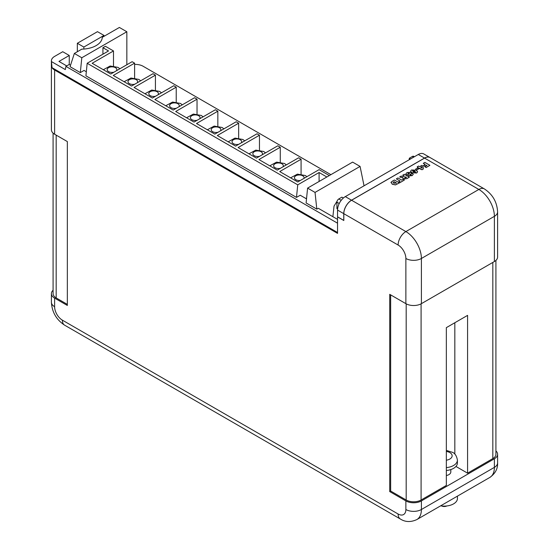 <?xml version="1.0" encoding="UTF-8"?>
<svg xmlns="http://www.w3.org/2000/svg" width="549" height="549" viewBox="0 0 549 549"><rect width="100%" height="100%" fill="white"/><g stroke="black" fill="none" stroke-linecap="round" stroke-linejoin="round"><path stroke-width="0.82" d="M337.546 210.068L337.546 216.807L343.756 220.396L343.756 213.65L337.546 210.068A10.98 6.341 -60 0 1 345.314 196.617L418.297 154.482A10.98 6.341 -60 0 1 423.787 153.94L429.997 157.522A10.98 6.341 120 0 0 424.507 158.064L351.525 200.207A10.98 6.341 120 0 0 343.756 213.65M409.286 159.684L409.286 158.249L412.395 156.451A2.635 1.523 -60 0 1 413.713 156.321L414.406 156.726M409.286 158.249L410.528 158.963M337.594 209.018L336.928 208.634L336.928 202.176A2.635 1.523 -60 0 1 338.788 198.951L341.897 197.16L343.379 198.017M457.441 496.138L457.441 498.478A13.224 7.631 180 0 1 440.648 505.828M495.919 450.914A10.98 6.341 180 0 1 497.6 454.291L497.6 462.896A10.98 6.341 0 0 1 494.388 467.377A21.96 12.682 60 0 1 489.838 477.431L416.856 519.567A21.96 12.682 60 0 0 421.399 509.513L494.388 467.377L494.388 458.772L421.399 500.908A10.98 6.341 180 0 1 405.876 500.908L389.721 491.581L389.721 294.339L405.876 303.666L405.876 258.483A10.98 6.341 60 0 0 398.107 245.032L343.818 213.691L343.818 220.506L337.546 216.882L337.546 233.38L54.612 70.025A10.98 6.341 180 0 1 52.038 67.678L51.462 61.584L65.324 69.586L65.914 66.374L337.546 223.196M446.344 470.493A13.176 7.611 0 0 0 457.406 462.985L457.406 460.117A13.176 7.611 180 0 1 446.344 467.624M446.783 505.972A3.953 2.285 180 0 1 441.684 505.972M446.344 475.551A6.588 3.802 0 0 0 450.818 471.948L450.818 469.573M70.533 65.235L69.208 64.466L65.914 66.374M337.546 219.394L318.29 208.277L316.807 209.135L306.109 202.952L307.591 188.108L315.044 192.411L316.807 209.135M326.847 176.991L319.093 172.516L297.743 184.841L87.174 63.272L85.919 75.831L296.487 197.4L300.228 195.238L306.514 198.868M126.84 64.755L126.84 31.753L119.387 27.45L102.292 37.318A21.02 12.133 180 0 1 81.815 49.142L74.348 53.452L70.066 66.683L80.319 72.598L84.059 70.437L86.33 71.747M74.348 53.452L81.801 57.755L80.319 72.598M126.84 31.753L81.801 57.755M332.879 216.697L334.025 206.122L337.107 201.14M364.049 185.802L360.075 166.416L315.044 192.411M297.743 184.841L296.487 197.4M102.924 54.179L102.924 47.715L105.408 46.281L113.492 50.947L113.492 65.962M329.331 175.556L319.093 169.648L297.743 181.973L279.729 171.569L301.078 159.244L298.594 157.81L277.245 170.135L258.922 159.56L280.271 147.235L277.787 145.801L256.438 158.126L238.115 147.544L259.464 135.219L256.98 133.784L235.631 146.109L217.308 135.534L238.65 123.209L236.166 121.775L214.824 134.1L196.501 123.518L217.843 111.193L215.359 109.759L194.01 122.084L175.687 111.502L197.036 99.177L194.552 97.743L173.203 110.068L154.88 99.493L176.229 87.167L173.745 85.733L152.396 98.058L134.073 87.476L155.422 75.151L152.938 73.717L131.588 86.042L113.266 75.46L134.608 63.135L132.124 61.701L110.781 74.026L92.143 63.272L113.492 50.947M134.608 63.135L134.608 78.02M155.422 75.151L155.422 90.029M176.229 87.167L176.229 102.045M197.036 99.177L197.036 114.055M217.843 111.193L217.843 126.071M238.65 123.209L238.65 138.087M259.464 135.219L259.464 150.097M280.271 147.235L280.271 162.113M301.078 159.244L301.078 174.129M83.86 47.049L77.34 43.282L97.475 31.664L103.994 35.424L83.86 47.049L83.86 49.053M103.994 36.337L103.994 35.424M53.081 290.256A10.98 6.341 0 0 0 51.4 293.626A10.98 6.341 0 0 0 54.612 298.114L67.342 305.457L67.342 141.567L54.612 134.224A10.98 6.341 0 0 1 51.4 129.736L51.4 60.891A10.98 6.341 0 0 0 51.462 61.584M87.174 63.272L108.524 50.947L102.924 47.715M360.075 166.416L352.623 162.113L307.591 188.108M69.263 64.501L69.263 55.476L62.744 51.716L54.612 56.403A10.98 6.341 0 0 0 51.4 60.891M330.882 174.664L143.124 66.264A10.98 6.341 180 0 0 134.608 64.418M495.919 260.418L495.919 454.291A10.541 6.087 180 0 1 492.83 458.593L467.583 473.169L467.583 315.373L446.344 327.643L446.344 485.433L421.09 500.009A10.541 6.087 180 0 1 406.185 500.009L390.655 491.046L389.721 491.581M77.34 43.282L77.34 51.723M497.6 454.291A10.98 6.341 180 0 1 494.388 458.772M343.818 213.691A10.98 6.341 -60 0 1 351.586 200.241L424.569 158.105A10.98 6.341 -60 0 1 430.059 157.556L484.348 188.904C492.611 194.332 497.03 201.991 497.6 211.859A10.98 6.341 180 0 1 494.388 216.34L421.399 258.483L421.399 303.666L494.388 261.53L494.388 216.34A21.96 12.682 60 0 0 478.858 189.446L424.569 158.105M497.6 211.859L497.6 257.049A10.98 6.341 180 0 1 494.388 261.53M421.399 303.666A10.98 6.341 180 0 1 405.876 303.666M390.655 294.882L390.655 491.046M467.583 473.169L455.951 466.458M67.342 304.386L56.17 297.929A10.541 6.087 180 0 1 53.081 293.626L53.081 133.112M145.169 78.198L140.674 80.785M165.976 90.214L161.481 92.802L159.677 91.436L151.757 90.036L144.936 93.749M186.79 102.231L182.289 104.811L180.484 103.445L172.571 102.052L165.743 105.765M207.597 114.24L203.103 116.827L201.291 115.462L193.378 114.068L186.55 117.774M228.405 126.256L223.91 128.837L222.098 127.478L214.185 126.078L207.364 129.79M249.212 138.266L244.717 140.853L242.905 139.487L234.993 138.094L228.171 141.807M270.019 150.282L265.524 152.869M290.833 162.298L286.331 164.878L284.526 163.513L276.614 162.12L269.785 165.832M52.038 67.678L337.546 232.515M69.263 55.476L58.963 61.426L66.724 65.907M319.093 181.472L319.093 172.516M306.603 198.017L305.82 198.47M402.719 175.2L404.332 174.266L409.355 177.169L406.946 178.562L403.412 178.947L402.98 177.766L399.631 176.984L401.257 176.044L402.396 176.572L404.462 176.202L402.719 175.2L404.4 176.236M402.815 178.247L402.98 177.766M405.622 176.874L404.647 177.951L406.521 177.389L405.622 176.874L404.647 178.02M404.894 177.361L404.647 177.951M409.355 177.169L406.946 178.631L403.412 179.015L402.98 177.842L399.631 176.984M406.459 177.43L405.622 176.943M423.272 163.334L424.878 162.401L429.901 165.304L426.106 167.5L424.816 166.759L427.005 165.489L426.491 165.194L424.748 166.196L423.526 165.496L425.269 164.487L423.272 163.334L425.207 164.522M423.526 165.496L424.748 166.196M426.491 165.194L424.748 166.272M426.944 165.524L426.491 165.263M424.816 166.759L426.106 167.5M429.901 165.304L426.106 167.569M417.151 166.869L418.564 166.052L419.601 166.642L421.79 165.379L422.97 166.059L423.389 168.914L422.044 169.696L419.278 168.097L418.695 168.426L417.604 167.795L418.18 167.459L417.151 166.869L418.118 167.5M422.092 168.124L421.81 166.635L420.658 167.294L422.092 168.124M423.389 168.914L422.044 169.765L417.604 167.795M422.071 168.111L421.81 166.704L420.719 167.328M415.538 169.209L416.828 170.025L415.538 169.209L417.281 168.207L418.564 168.948L416.828 170.025M418.564 168.948L416.828 169.957M411.517 169.97L416.252 170.217L417.638 171.768L416.67 172.942L411.935 172.709L410.549 171.151L411.517 169.97M415.504 172.276L414.763 171.068L412.67 170.643L413.411 171.851L415.765 171.954M415.504 172.352L414.763 171.137L412.416 170.965M417.631 171.803L416.67 173.017L411.935 172.777L410.549 171.192M409.321 173.916L409.341 173.148L408.031 173.175L407.989 173.923L409.321 173.916L409.341 173.148L408.031 173.244L407.989 173.999M408.031 173.244L407.989 173.923M410.686 172.283L411.057 173.388L412.697 173.594L413.239 174.314L412.155 175.55L408.772 175.865L408.408 174.918L406.493 174.699L405.848 173.875L407.001 172.578L410.686 172.283M411.222 172.997L411.057 173.388M408.305 175.296L408.408 174.918M411.119 174.959L411.235 174.314L410.089 174.362L410.014 175.021L411.119 174.959L411.235 174.383L410.089 174.438L410.014 175.09M410.089 174.438L410.014 175.021M409.321 173.985L409.341 173.216M411.222 173.038L411.112 173.381M413.239 174.349L412.155 175.625L408.772 175.934L408.408 174.994L406.493 174.774L405.855 173.909M411.119 175.028L411.235 174.383M396.344 178.878L397.95 177.951L401.69 180.106L403.103 179.29L404.393 180.031L399.946 182.597L398.663 181.856L400.077 181.04L396.344 178.878L400.015 181.074M398.663 181.856L399.946 182.597M404.393 180.031L399.946 182.673M392.761 180.944L394.408 179.997L399.432 182.899L395.479 184.848L392.212 184.155L391.19 182.096L392.761 180.944M390.991 182.728L391.19 182.096M394.086 181.671L393.098 182.515L393.825 183.229L396.536 183.085L394.086 181.671L393.105 182.549M399.432 182.899L395.479 184.917L392.212 184.231L391.19 182.165M396.474 183.119L394.086 181.74M345.314 196.617L351.525 200.207M424.507 158.064L418.297 154.482M412.395 156.451L413.637 157.172M338.788 198.951L341.204 200.344M336.928 202.176L339.234 203.507M304.002 178.363A4.831 2.786 0 0 0 302.698 175.79A4.831 2.786 0 0 0 295.863 175.79A4.831 2.786 0 0 0 295.863 179.736A4.831 2.786 0 0 0 300.317 180.491M116.422 70.773A4.831 2.786 0 0 0 115.42 67.664A4.831 2.786 0 0 0 108.592 67.664A4.831 2.786 0 0 0 108.592 71.61A4.831 2.786 0 0 0 113.966 72.187M137.229 82.782A4.831 2.786 0 0 0 136.227 79.68A4.831 2.786 0 0 0 129.399 79.68A4.831 2.786 0 0 0 129.399 83.626A4.831 2.786 0 0 0 134.773 84.203M158.037 94.799A4.831 2.786 0 0 0 157.041 91.697A4.831 2.786 0 0 0 150.206 91.697A4.831 2.786 0 0 0 150.206 95.643A4.831 2.786 0 0 0 155.58 96.219M178.85 106.815A4.831 2.786 0 0 0 177.849 103.706A4.831 2.786 0 0 0 171.013 103.706A4.831 2.786 0 0 0 171.013 107.652A4.831 2.786 0 0 0 176.387 108.228M199.658 118.824A4.831 2.786 0 0 0 198.656 115.722A4.831 2.786 0 0 0 191.821 115.722A4.831 2.786 0 0 0 191.821 119.668A4.831 2.786 0 0 0 197.201 120.245M220.465 130.84A4.831 2.786 0 0 0 219.463 127.739A4.831 2.786 0 0 0 212.635 127.739A4.831 2.786 0 0 0 212.635 131.678A4.831 2.786 0 0 0 218.008 132.261M241.272 142.85A4.831 2.786 0 0 0 240.27 139.748A4.831 2.786 0 0 0 233.442 139.748A4.831 2.786 0 0 0 233.442 143.694A4.831 2.786 0 0 0 238.815 144.27M262.079 154.866A4.831 2.786 0 0 0 261.084 151.764A4.831 2.786 0 0 0 254.249 151.764A4.831 2.786 0 0 0 254.249 155.71A4.831 2.786 0 0 0 259.622 156.287M282.893 166.882A4.831 2.786 0 0 0 281.891 163.774A4.831 2.786 0 0 0 275.056 163.774A4.831 2.786 0 0 0 275.056 167.72A4.831 2.786 0 0 0 280.429 168.296M446.344 460.213A7.906 4.564 0 0 0 449.816 452.582A7.906 4.564 0 0 0 446.344 451.415M54.612 70.025L54.612 134.224M54.612 298.114L54.612 306.719A10.98 6.341 60 0 0 62.38 320.163L398.107 514.001A10.98 6.341 60 0 0 405.876 509.513L405.876 500.908M492.83 262.429L492.83 458.593M421.09 303.837L421.09 500.009M421.399 500.908L421.399 509.513A10.98 6.341 0 0 1 405.876 509.513M351.586 200.241L405.876 231.582L478.858 189.446A10.98 6.341 -60 0 1 484.348 188.904M398.107 245.032A10.98 6.341 -60 0 1 405.876 231.582A21.96 12.682 60 0 1 421.399 258.483A10.98 6.341 180 0 1 405.876 258.483M51.4 293.626L51.4 302.238A10.98 6.341 0 0 0 54.612 306.719M62.38 320.163A10.98 6.341 120 0 0 64.652 325.193L400.386 519.025A10.98 6.341 -60 0 1 398.107 514.001M406.185 303.837L406.185 500.009M56.17 135.116L56.17 297.929M454.833 322.737L454.833 454.14M306.912 176.675L305.333 175.529L297.421 174.136L290.593 177.842M119.874 68.776L118.056 67.403L110.143 66.01L103.322 69.723M140.681 80.792L138.863 79.42L130.95 78.027L124.129 81.732M265.531 152.876L263.719 151.503L255.8 150.11L248.978 153.816M457.406 460.117C456.665 455.924 455.011 453.323 452.451 452.321L446.344 450.4M400.386 519.025C405.292 522.161 410.782 522.346 416.856 519.567M497.6 462.896C497.868 468.716 495.28 473.561 489.838 477.431M51.4 302.238C51.97 312.107 56.389 319.758 64.652 325.193"/></g></svg>
